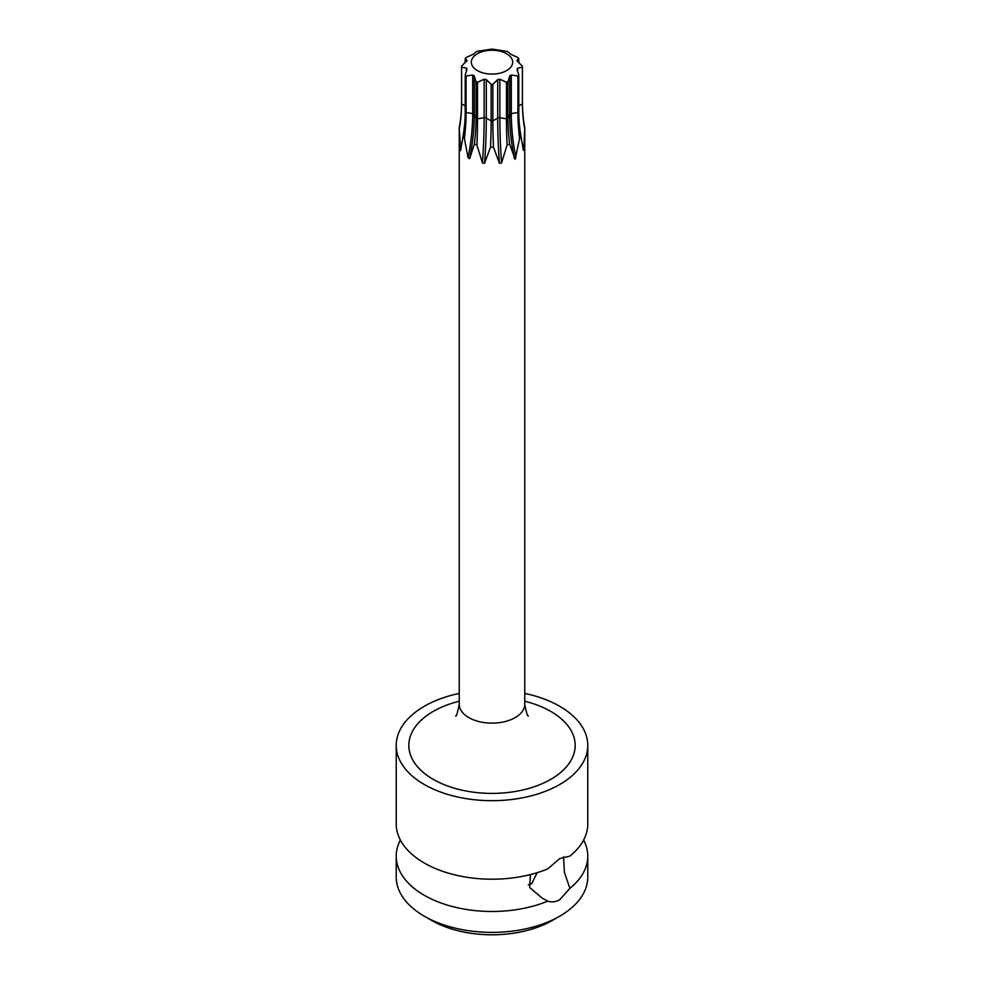 <?xml version="1.0" encoding="UTF-8"?>
<svg xmlns="http://www.w3.org/2000/svg" width="984" height="984" viewBox="0 0 984 984"><rect width="100%" height="100%" fill="white"/><g stroke="black" fill="none" stroke-linecap="round" stroke-linejoin="round"><path stroke-width="1.48" d="M563.524 856.744L564.41 872.267L569.884 888.367A95.78 55.301 0 0 0 587.78 856.178L587.78 877.088A95.78 55.301 180 0 1 559.724 916.19L552.59 920.311A85.694 49.471 180 0 1 431.41 920.311L424.276 916.19A95.78 55.301 180 0 1 396.22 877.088L396.22 856.178A95.78 55.301 0 0 0 424.276 895.28A95.78 55.301 0 0 0 547.744 901.147L542.049 898.048L529.675 887.519L530.438 874.567M537.116 872.697L531.778 883.595L528.31 884.825M459.233 693.425A95.78 55.301 0 0 0 396.22 745.392L396.22 823.916A95.78 55.301 0 0 0 424.276 863.017A95.78 55.301 0 0 0 547.744 868.884L559.724 858.577L569.884 856.105A95.78 55.301 0 0 0 587.78 823.916L587.78 745.392A95.78 55.301 0 0 0 559.724 706.291A95.78 55.301 0 0 0 524.767 693.425M569.884 888.367L559.724 899.733C555.616 902.033 551.618 902.5 547.744 901.147M396.22 745.392A95.78 55.301 0 0 0 424.276 784.482A95.78 55.301 0 0 0 528.654 796.474A95.78 55.301 0 0 0 587.78 745.392M559.724 916.19A95.78 55.301 180 0 1 424.276 916.19L431.41 920.311M587.78 856.178A95.78 55.301 0 0 0 583.61 840.053M400.39 840.053A95.78 55.301 0 0 0 396.22 856.178M522.479 105.965A197.563 155.816 -24.9 0 0 522.615 109.704A197.563 155.816 -24.9 0 0 524.73 127.366A32.767 18.917 180 0 1 524.767 128.215A32.767 18.917 180 0 1 524.73 129.064L523.918 149.15L523.34 150.38L521.077 136.936A32.767 18.917 180 0 1 519.613 138.4L515.173 159.248L509.638 144.156A32.767 18.917 180 0 1 507.092 145.005L501.545 162.963L499.405 163.295L493.464 147.108A32.767 18.917 180 0 1 490.536 147.108L484.595 163.295L482.455 162.963L476.908 145.005A32.767 18.917 180 0 1 474.362 144.156L469.626 158.695L468.064 157.784L464.387 138.4A32.767 18.917 180 0 1 462.923 136.936L460.598 150.626M460.66 150.38L459.27 129.064A32.767 18.917 180 0 1 459.233 128.215A32.767 18.917 180 0 1 459.27 127.366A197.563 155.816 24.9 0 0 461.385 109.704L461.558 103.32A30.442 17.577 0 0 0 461.57 103.824L461.57 67.269A30.442 17.577 0 0 1 461.558 66.777A30.442 17.577 0 0 1 461.57 66.272L466.982 60.245L465.211 58.413L465.211 62.619M509.638 144.156A197.563 114.07 60 0 1 507.965 118.289L507.965 81.734A30.442 17.577 0 0 1 506.465 82.238L499.847 79.224L499.847 117.76L506.465 118.781A197.563 41.746 -98.8 0 0 507.08 145.005M459.27 129.064A197.563 155.816 155.1 0 0 461.558 103.812L465.211 105.928M461.521 105.965A197.563 155.816 24.9 0 1 461.385 109.704M464.399 138.4A197.563 114.07 120 0 0 466.072 112.533L466.072 75.989A30.442 17.577 0 0 1 465.211 75.128L466.982 69.311L466.404 68.081L461.57 67.269M465.211 75.128L465.211 111.672A197.563 155.816 -24.9 0 1 462.923 136.924M476.92 145.005A197.563 41.746 98.8 0 0 477.523 118.781L477.535 82.238A30.442 17.577 0 0 1 476.035 81.734L474.263 75.928L474.263 114.464L476.035 118.289A197.563 114.07 -60 0 1 474.362 144.156M493.476 147.108A197.563 41.746 81.2 0 1 492.861 120.897L492.861 84.341A30.442 17.577 0 0 1 491.139 84.341L486.293 79.556L486.293 118.092L491.139 120.884A197.563 41.746 -81.2 0 1 490.524 147.108M521.077 136.924A197.563 155.816 24.9 0 1 518.789 111.672L518.789 75.128A30.442 17.577 0 0 1 517.928 75.989L511.311 75.018L511.311 113.566L517.928 112.533A197.563 114.07 -120 0 0 519.601 138.4M518.789 105.928L522.43 103.824A197.563 155.816 -155.1 0 0 524.73 129.064M518.789 62.619L518.789 58.413A30.442 17.577 0 0 0 517.928 57.552L511.311 54.538L507.965 51.808A30.442 17.577 0 0 0 506.465 51.303L492.861 49.2A30.442 17.577 0 0 0 491.139 49.2L477.535 51.303A30.442 17.577 0 0 0 476.035 51.808L473.685 54.059L466.072 57.552A30.442 17.577 0 0 0 465.211 58.413M477.535 82.238L484.153 79.224L484.153 117.76L477.535 118.781A30.442 17.577 0 0 1 476.035 118.289L476.035 81.734M492.861 84.341L497.707 79.556L497.707 118.092L492.861 120.884A30.442 17.577 0 0 1 491.139 120.884L491.139 84.341M511.311 75.018L509.737 75.928L509.737 114.464L507.965 118.289A30.442 17.577 0 0 1 506.465 118.781L506.465 82.238M518.789 111.672A30.442 17.577 0 0 1 517.928 112.533L517.928 75.989M522.615 109.704L522.442 103.32A30.442 17.577 0 0 1 522.43 103.824L522.43 67.269A30.442 17.577 0 0 0 522.442 66.777A30.442 17.577 0 0 0 522.43 66.272L517.018 60.762M477.388 53.726A20.664 11.931 180 0 1 506.612 53.726A20.664 11.931 180 0 1 506.612 70.602A20.664 11.931 180 0 1 477.388 70.602A20.664 11.931 180 0 1 477.388 53.726M517.018 69.311L517.596 68.081L517.018 69.311L518.789 75.128M522.43 67.269L517.596 68.081L517.596 71.143M517.596 61.488L517.018 60.245L518.789 58.413M509.737 75.928L507.965 81.734M466.982 60.762L466.404 61.488M466.404 71.143L466.404 68.081L466.982 69.311M474.263 75.928L472.689 75.018L466.072 75.989M484.153 79.224L486.293 79.556M497.707 79.556L499.847 79.224M459.233 701.248A83.173 48.019 0 0 0 433.194 711.432A83.173 48.019 0 0 0 433.194 779.34A83.173 48.019 0 0 0 550.806 779.34A83.173 48.019 0 0 0 524.767 701.248M455.617 715.86C456.305 716.93 457.511 713.056 459.233 704.224A32.767 18.917 0 0 0 479.466 721.702A32.767 18.917 0 0 0 515.173 717.607A32.767 18.917 0 0 0 524.767 704.224C526.428 712.945 527.645 716.819 528.383 715.86M515.936 157.784A200.994 116.038 -120 0 1 511.311 113.566A2.214 1.279 180 0 0 509.737 114.464A200.994 116.038 -120 0 0 514.374 158.695M465.211 111.672A30.442 17.577 0 0 0 466.072 112.533L472.689 113.566A200.994 116.038 -60 0 1 468.064 157.784M521.495 139.986A200.994 158.522 -155.1 0 0 523.918 149.15M499.405 163.295A200.994 42.472 -98.8 0 1 497.707 118.092A2.214 1.279 180 0 1 499.847 117.76A200.994 42.472 -98.8 0 0 501.545 162.963M482.455 162.963A200.994 42.472 -81.2 0 0 484.153 117.76A2.214 1.279 180 0 1 486.293 118.092A200.994 42.472 -81.2 0 1 484.595 163.295M472.689 75.018L472.689 113.566A2.214 1.279 180 0 1 474.263 114.464A200.994 116.038 -60 0 1 469.626 158.695M462.505 139.986A200.994 158.522 -24.9 0 1 460.082 149.15M459.233 704.224L459.233 128.215M461.558 103.32L461.558 66.777M522.442 103.32L522.442 66.777M524.767 704.224L524.767 128.215"/></g></svg>
